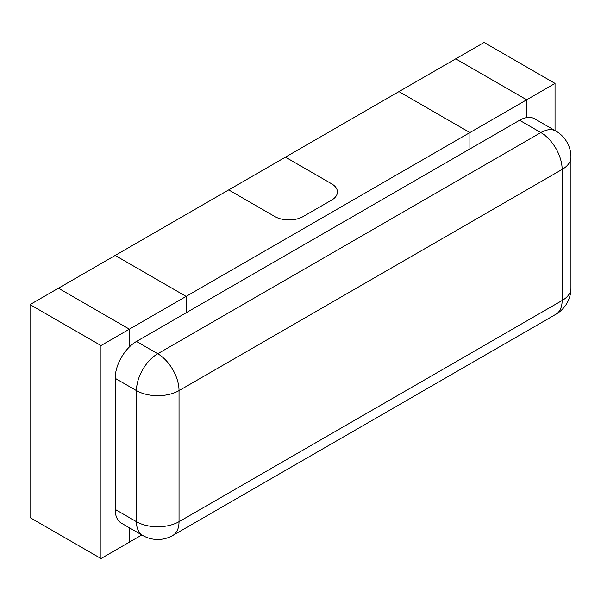 <?xml version="1.0" encoding="UTF-8"?>
<svg xmlns="http://www.w3.org/2000/svg" width="601" height="601" viewBox="0 0 601 601"><rect width="100%" height="100%" fill="white"/><g stroke="black" fill="none" stroke-linecap="round" stroke-linejoin="round"><path stroke-width="0.9" d="M142.7 535.461A30.103 30.103 0 0 0 172.803 535.461A30.103 17.376 60 0 0 179.03 521.683L562.138 300.5L562.138 169.429L179.03 390.612L179.03 521.683A30.103 17.376 0 0 1 136.465 521.683L136.465 390.612A30.103 17.376 -60 0 1 157.747 353.749L540.847 132.566A30.103 17.376 -60 0 1 555.902 131.071L534.62 118.788A30.103 17.376 120 0 0 519.564 120.275L136.465 341.458A30.103 17.376 120 0 0 115.182 378.322L115.182 509.393A30.103 17.376 120 0 0 121.417 523.17L142.7 535.461A30.103 17.376 -60 0 1 136.465 521.683L115.182 509.393M555.039 130.575L555.039 83.411L484.098 42.453L455.716 58.838L526.664 99.796L455.716 58.838L285.452 157.139L331.564 183.763A20.066 11.584 180 0 1 337.439 191.959A20.066 11.584 180 0 1 331.564 200.148L303.189 216.533A20.066 11.584 180 0 1 274.807 216.533L228.696 189.908L115.182 255.44L186.13 296.406L186.13 312.783L186.13 296.406L115.182 255.44L30.05 304.594L30.05 517.589L100.998 558.547L129.373 542.162L129.373 527.768L129.373 542.162L141.844 534.965M555.039 83.411L526.664 99.796L526.664 117.586L526.664 99.796L469.907 132.566L398.959 91.607L469.907 132.566L469.907 148.95L469.907 132.566L129.373 329.168L129.373 346.957L129.373 329.168L100.998 345.552L100.998 558.547M100.998 345.552L30.05 304.594M129.373 329.168L58.425 288.21L129.373 329.168M331.564 183.763L285.452 157.139L228.696 189.908L274.807 216.533A20.066 11.584 180 0 0 303.189 216.533L331.564 200.148A20.066 11.584 180 0 0 337.439 191.959A20.066 11.584 180 0 0 331.564 183.763M172.803 535.461L555.902 314.278A30.103 17.376 60 0 0 562.138 300.5A30.103 17.376 0 0 0 570.95 288.21L570.95 157.139A30.103 17.376 0 0 1 562.138 169.429A30.103 17.376 60 0 0 540.847 132.566L519.564 120.275M115.182 378.322L136.465 390.612A30.103 17.376 0 0 0 179.03 390.612A30.103 17.376 60 0 0 157.747 353.749L136.465 341.458M555.902 314.278A30.103 30.103 0 0 0 570.95 288.21M570.95 157.139A30.103 30.103 0 0 0 555.902 131.071"/></g></svg>

